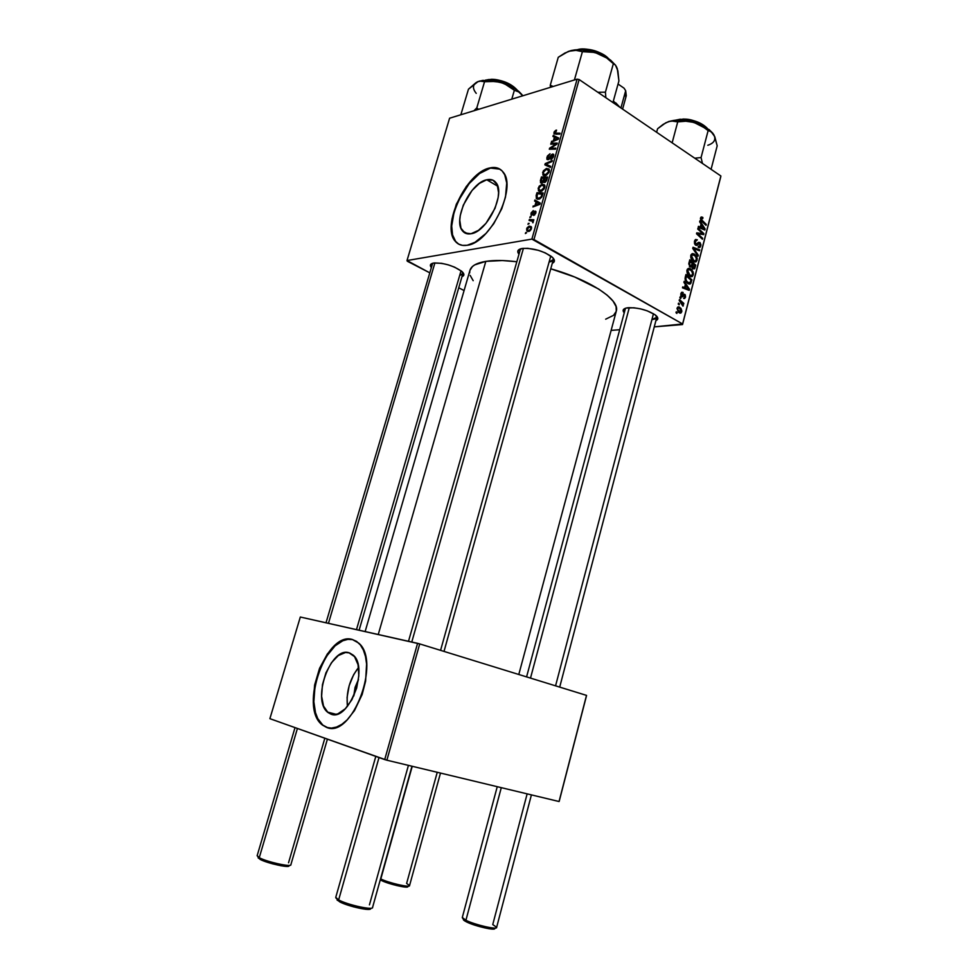 <?xml version="1.0" encoding="UTF-8"?>
<svg xmlns="http://www.w3.org/2000/svg" width="978" height="978" viewBox="0 0 978 978"><rect width="100%" height="100%" fill="white"/><g stroke="black" fill="none" stroke-linecap="round" stroke-linejoin="round"><path stroke-width="1.47" d="M330.98 714.148L327.447 712.07C311.579 699.466 330.76 646.617 348.889 652.717L354.549 656.654L358.058 664.747L358.816 675.81L356.652 688.121L351.884 699.735L345.295 708.769L337.936 713.818L334.342 714.588L330.98 714.148L327.985 712.522L323.535 706.067L321.615 696.275L322.459 684.649L325.918 672.876L331.481 662.681L338.339 655.529L345.515 652.497L349.537 652.913L353.217 655.162C369.122 667.791 348.791 721.923 330.98 714.148L332.104 714.441M322.275 724.661C299.549 706.617 326.676 631.36 352.703 639.6L347.875 639.355L342.789 640.761L335.112 645.822L325.711 657.289L318.473 672.558L315.099 685.199L313.852 701.764L315.491 712.644L317.777 718.634L322.826 725.126L327.911 727.779L321.774 724.539C299.072 706.495 326.2 631.213 352.227 639.453L358.669 643.059C381.457 661.165 351.958 739.05 326.591 727.4L331.395 728.109L336.554 727.057L341.884 724.295L347.153 719.881L354.488 710.578L362.141 694.514L365.601 681.177L366.591 664.013L365.491 656.482L363.388 650.052L360.393 644.967L356.615 641.397L352.227 639.453L347.398 639.209L342.312 640.614L337.166 643.622L327.422 653.854L319.537 668.365L314.61 685.077L313.363 701.642L315.002 712.522L317.288 718.512L322.324 725.004L326.591 727.4L321.774 724.539M486.738 179.769C490.663 178.888 493.743 179.842 495.956 182.617C505.956 193.448 487.056 232.043 471.005 233.754L464.892 232.947L460.968 228.204L459.782 220.27L460.271 215.478L463.315 205.111L472.032 190.478L479.379 183.399L486.738 179.769L492.998 180.196L497.179 184.708L498.584 192.654L498.144 197.556L495.051 208.265L485.993 223.326L478.413 230.392L471.005 233.754C467.398 234.378 464.574 233.436 462.521 230.918C452.582 220.282 470.357 182.654 486.738 179.769L497.753 186.236L486.738 179.769M455.65 241.456L452.545 234.891L451.702 226.016L454.122 211.908L458.389 200.747L469.122 183.644L479.587 173.509L490.1 168.24L494.892 167.739L500.002 169.194L489.685 167.984C495.406 166.639 499.868 167.996 503.095 172.067C517.423 187.629 490.015 243.192 467.154 245.27L475.027 242.275L486.017 233.4L493.682 223.815L501.763 208.73L505.492 197.043L506.714 182.996L504.746 174.854L502.166 170.967L498.694 168.485L494.477 167.495L489.685 167.984L484.513 169.94L476.482 175.392L466.274 186.517L456.335 204.219L451.995 218.95L451.298 228.95L452.117 234.659L455.222 241.224L458.45 244.011L462.472 245.38L467.154 245.27C462.093 246.089 458.107 244.744 455.222 241.224C441.029 226.052 466.139 172.47 489.685 167.984L490.1 168.24C466.555 172.715 441.445 226.273 455.65 241.456L458.914 244.268L455.222 241.224M651.935 319.549C655.651 319.158 657.24 318.046 656.703 316.187L656.776 317.3L651.935 319.549M628.182 307.715C638.646 307.581 647.827 310.087 655.712 315.258C658.463 317.654 658.524 319.439 655.908 320.613L657.839 318.571L655.089 314.769L647.302 310.857L640.59 308.877L633.866 307.777L626.006 308.094L623.438 309.561L623.952 312.495C622.265 310.234 623.206 308.706 626.776 307.923L628.182 307.715M459.733 275.258C462.227 274.867 463.279 273.926 462.887 272.459L462.912 273.473L459.733 275.258M433.657 263.045L433.816 263.021C444.134 262.813 453.547 265.674 462.032 271.591C464.526 273.974 464.513 275.662 461.995 276.652L463.865 275.014L461.714 271.309L454.562 267.141L448.156 264.83L441.591 263.314L433.657 263.045L430.846 264.219L431.127 267.275C429.562 265.075 430.406 263.669 433.657 263.045M549.11 262.006C552.509 261.444 553.866 260.148 553.193 258.131L553.316 259.622L549.11 262.006M522.13 248.473L522.35 248.449C533.096 247.984 542.924 250.771 551.836 256.811C555.101 259.732 555.26 261.884 552.289 263.278L554.392 260.405L552.594 257.495L545.296 252.886L538.438 250.331L527.814 248.314L522.13 248.473L517.875 250.881L518.584 253.718C516.812 251.028 517.998 249.28 522.13 248.473M378.254 634.502L485.821 261.37C476.567 262.935 471.274 265.918 469.941 270.356L472.411 266.554L474.746 264.867L485.821 261.37L378.254 634.502M533.951 239.561L579.147 79.548L720.884 175.979L682.595 323.962L533.951 239.561L531.885 239.097L407.007 260.551L449.599 118.216L577.13 79.132L531.885 239.097L407.007 260.551L407.3 261.224L429.525 272.703L407.007 260.551L449.599 118.216L577.13 79.132L579.147 79.548L577.13 79.132L531.885 239.097L682.595 323.962L654.27 326.872L682.522 324.562L720.884 175.979L579.147 79.548L533.951 239.561M679.881 297.801L680.749 298.559L680.994 297.605L680.126 296.872L679.881 297.801L680.749 298.559L680.994 297.605L680.126 296.872L679.881 297.801M678.255 304.085L679.123 304.843L679.368 303.889L678.5 303.156L678.255 304.085L679.123 304.843L679.368 303.889L678.5 303.156L678.255 304.085M686.984 270.136L687.143 272.972L688.475 275.246L690.725 276.688L692.51 276.285L693.439 273.253L691.947 269.916L689.001 268.29L686.984 270.136C686.764 272.996 687.656 275.026 689.686 276.236L692.033 276.591L693.304 274.879L693.035 271.664L690.529 268.754L688.206 268.461L686.984 270.136M683.915 282.336L685.37 284.464L684.551 287.63L682.73 286.896L682.485 287.825L689.197 290.393L689.49 289.256L684.172 281.334L685.37 284.464L684.551 287.63L682.73 286.896L682.485 287.825L689.197 290.393L689.49 289.256L684.172 281.334L683.915 282.336M688.854 263.314L689.808 266.798L691.739 266.749L692.742 268.742L694.563 268.791L695.737 265.136L689.783 259.769L688.854 263.314L690.175 267.067L691.739 266.749L692.974 268.901L694.722 268.559L695.737 265.136L689.783 259.769L688.854 263.314M692.73 248.436L698.047 256.199L698.304 255.209L693.744 248.559L699.453 250.759L699.698 249.842L693.035 247.263L692.73 248.436L698.047 256.199L698.304 255.209L693.744 248.559L699.453 250.759L699.698 249.842L693.035 247.263L692.73 248.436M702.375 217.165L700.81 217.373L700.676 219.952L706.043 225.356L706.275 224.439L701.287 219.488L701.397 218.228L702.779 218.571L702.925 217.605L701.238 216.957L700.529 218.057L702.925 217.605L702.375 217.165M697.754 229.084L702.766 233.681L696.776 232.837L696.532 233.803L702.436 239.255L702.681 238.326L697.656 233.742L703.647 234.61L703.891 233.644L697.999 228.155L697.754 229.084L702.766 233.681L696.776 232.837L696.532 233.803L702.436 239.255L702.681 238.326L697.656 233.742L703.647 234.61L703.891 233.644L697.999 228.155L697.754 229.084M699.637 221.847L701.067 224.023L700.26 227.128L698.475 226.334L698.231 227.251L704.82 230.05L705.114 228.938L699.893 220.857L701.067 224.023L700.26 227.128L698.475 226.334L698.231 227.251L704.82 230.05L705.114 228.938L699.893 220.857L699.637 221.847M694.502 241.224L694.49 243.485L695.945 245.307L699.771 243.51L699.979 245.747L698.353 246.309L698.182 247.263L700.089 247.263L700.957 244.916L700.101 242.666L698.512 242.336L695.969 244.28L695.224 241.749L697.351 239.842L695.627 239.488L694.686 240.661L695.639 245.148L697.008 245.331L699.576 243.363L700.077 245.429L699.368 246.493L698.353 246.309L698.316 247.348L699.771 247.483L700.798 245.918L699.771 242.422L695.823 244.194L695.224 241.749L697.351 239.842L695.578 239.5L694.502 241.224M690.823 255.392L690.835 257.776L692.302 260.515L694.539 261.97L696.312 261.591L697.241 258.571L695.761 255.234L692.827 253.571L690.823 255.392C690.59 258.253 691.495 260.295 693.5 261.517L695.859 261.884L697.106 260.185L696.837 256.982L694.356 254.048L692.008 253.754L690.823 255.392M683.011 292.422L681.409 292.556L680.798 295.417L682.131 296.847L684.722 295.442L684.906 296.933L683.585 298.363L684.502 298.51L685.554 297.08L685.223 294.806L683.952 294.231L681.678 295.613L681.544 293.767L682.95 293.449L683.011 292.422L681.813 292.251L680.859 293.706L681.642 296.689L684.588 295.344L684.979 296.701L683.585 298.363L684.637 298.473L685.554 297.08L684.722 294.354L681.825 295.735L681.434 294.085L682.95 293.449L683.011 292.422M685.26 277.153L685.187 279.904L686.434 282.263L688.341 283.803L690.358 283.84L691.923 279.842L685.945 274.512L685.04 278.669L687.95 283.583L690.15 283.962L691.923 279.842L685.945 274.512L685.26 277.153M677.082 308.241L678.28 312.092L681.03 312.911L681.862 311.028L680.933 308.314L678.439 306.811L677.082 308.241L679.221 312.813L680.798 313.046L681.739 311.762L679.527 307.104L678.06 306.909L677.082 308.241M679.184 300.503L682.082 303.253L682.999 306.163L682.668 303.522L683.573 304.317L683.818 303.376L679.429 299.561L679.184 300.503L682.999 306.163L682.668 303.522L683.573 304.317L683.818 303.376L679.429 299.561L679.184 300.503M676.006 312.716L676.874 313.461L677.131 312.508L676.25 311.786L676.874 313.461L677.131 312.508L676.25 311.786L676.006 312.716M720.762 176.773L682.522 324.562L720.762 176.773M619.355 329.733L611.128 330.405L619.355 329.733M464.073 290.552L458.755 287.789L464.073 290.552M529.893 217.617L531.054 216.651L529.893 217.617M527.986 224.329L529.147 223.375L527.986 224.329M538.181 188.106L538.621 190.954L541.396 191.272L544.11 188.986L544.819 185.355L542.362 184.145L539.049 186.309L538.413 190.722L540.858 191.419L544.77 187.483L544.563 184.879L541.983 184.219L538.181 188.106M534.587 201.077L536.054 201.871L535.088 205.27L532.912 206.945L539.929 204.304L540.272 203.082L534.893 200.001L534.587 201.077L536.054 201.871L535.088 205.27L532.912 206.945L539.929 204.304L540.272 203.082L534.893 200.001L534.587 201.077M540.357 180.747L540.932 182.996L543.328 181.541L543.707 182.397L545.064 182.311L547.643 177.055L541.433 176.957L540.467 182.642L541.641 183.02L543.328 181.541L544.575 182.483L546.47 180.832L547.643 177.055L541.433 176.957L540.357 180.747M544.868 164.854L550.369 167.421L550.663 166.358L545.944 164.157L552.02 161.553L552.301 160.563L545.223 163.607L544.868 164.854L550.369 167.421L550.663 166.358L545.944 164.157L552.02 161.553L552.301 160.563L545.223 163.607L544.868 164.854M555.981 130.196L554.281 131.688L554.086 133.998L559.771 134.169L560.052 133.179L554.758 133.094L556.568 130.123L553.976 132.507L554.025 133.925L559.771 134.169L560.052 133.179L554.758 133.106L556.384 131.076L555.981 130.196M550.736 144.194L556.03 144.059L549.599 148.204L549.306 149.231L555.541 149.157L555.822 148.155L550.516 148.265L556.959 144.145L557.252 143.106L551.017 143.204L550.736 144.194L556.03 144.059L549.599 148.204L549.306 149.231L555.541 149.157L555.822 148.155L550.516 148.265L556.959 144.145L557.252 143.106L551.017 143.204L550.736 144.194M552.925 136.468L554.416 137.152L553.475 140.477L551.286 142.238L558.34 139.231L558.683 138.032L553.23 135.416L552.925 136.468L554.416 137.152L553.475 140.477L551.286 142.238L558.34 139.231L558.683 138.032L553.23 135.416L552.925 136.468M546.946 157.238L546.885 159.194L548.218 159.671L552.717 155.05L551.079 159.438L553.181 157.372L553.682 154.475L551.665 154.548L548.279 158.754L547.876 156.602L550.027 153.766L547.423 155.979L547.02 159.426L548.071 159.72L552.839 155.16L550.883 159.5L553.609 156.26L553.585 154.304L552.57 154.047L550.797 155.526L548.279 158.754L547.704 157.103L550.027 153.766L546.946 157.238M542.656 172.36L543.316 175.355L546.433 175.209L548.976 172.409L549.184 169.28L546.445 168.448L543.291 170.905L542.876 174.928L545.345 175.612L549.257 171.651L549.037 169.06L546.445 168.448L542.656 172.36M533.328 210.6L531.188 212.825L531.47 215.392L534.587 212.165L535.272 212.972L533.744 215.466L535.712 213.351L535.907 211.492L534.954 211.114L531.702 214.353L533.328 210.6L531.03 213.302L531.066 215.148L532.778 214.708L534.893 212.055L535.272 212.972L533.744 215.466L535.858 212.911L535.076 211.089L531.629 214.28L533.328 210.6M536.152 195.539L536.421 198.656L539.636 198.937L541.739 197.116L543.145 192.923L536.959 192.727L536.262 198.461L538.805 199.194L542.044 196.541L543.145 192.923L536.959 192.727L536.152 195.539M526.616 228.84L526.971 231.052L529.074 231.334L530.932 229.769L531.421 227.018L529.208 226.114L527.044 227.813L526.824 230.881L528.695 231.419L531.372 228.718L531.225 226.676L529.208 226.114L526.616 228.84M529.074 220.49L532.252 221.04L532.876 222.825L532.619 220.698L533.548 220.759L533.841 219.757L529.355 219.488L529.074 220.49L532.374 221.187L532.876 222.825L532.619 220.698L533.548 220.759L533.841 219.757L529.355 219.488L529.074 220.49M525.357 233.559L526.531 232.605L525.357 233.559M386.872 760.199L419.721 643.915L586.507 695.382L559.049 801.52L386.872 760.199L269.891 718.671L300.319 617.02L417.582 643.328L384.709 759.576L269.891 718.671L300.319 617.02L419.721 643.915L417.582 643.328L384.709 759.576L386.872 760.199L559.049 801.52L586.507 695.382L419.721 643.915L386.872 760.199M586.568 695.48L559.159 801.459L586.568 695.48M518.792 674.49L616.274 311.212C620.407 300.099 590.345 279.842 550.761 268.791L574.758 277.043L598.609 289.011L607.179 295.173L613.059 301.114L616.091 306.579L616.274 311.224M516.323 261.676C504.122 260.209 493.951 260.111 485.821 261.37L502.337 260.551L516.323 261.676M616.226 311.371L613.561 315.332L605.675 319.183M473.181 280.698L470.161 275.393M469.66 272.923L469.868 270.6M326.016 622.79L432.643 263.265M408.498 641.299L520.504 248.864M526.58 676.898L625.468 308.253M358.547 667.473C349.733 678.976 346.029 691.959 347.422 706.409L347.092 697.4L349.183 685.615L353.706 674.575L358.547 667.473M353.718 696.079L355.087 687.326L358.474 679.417L353.718 696.079M552.558 144.182L551.017 143.204L552.558 144.182M551.995 149.194L550.516 148.265L551.995 149.194M553.744 149.169L552.167 148.179L553.744 149.169M551.201 149.206L549.599 148.204L551.201 149.206M554.636 145.685L553.988 145.282L554.636 145.685M557.35 138.546L553.23 135.416L558.511 138.619L557.35 138.546M552.374 141.773L551.568 141.26L552.374 141.773M554.257 140.979L553.475 140.477L554.257 140.979M555.027 137.543L554.416 137.152L555.027 137.543M555.052 137.482L558.389 139.059L554.294 140.135L555.064 140.624L554.294 140.135L555.052 137.482L557.815 138.693L554.294 140.135L555.052 137.482M557.105 134.243L555.626 133.301L557.105 134.243M554.697 132.971L553.976 132.507L554.697 132.971M549.049 159.231L548.279 158.754L549.049 159.231M549.563 158.742L548.939 158.35L549.563 158.742M553.768 154.805L552.57 154.047L553.768 154.805M551.763 159.072L550.944 158.558L551.763 159.072M551.849 158.998L551.091 158.534L551.849 158.998M546.066 164.121L545.223 163.607L546.066 164.121M550.235 166.798L545.944 164.157L550.504 166.908M550.541 166.786L547.069 164.634L550.541 166.786M549.44 170.294L546.445 168.448L549.44 170.294M546.14 169.438L549.428 170.649L548.303 169.952L549.074 172.165L548.475 171.798L545.7 174.61L546.568 175.135L543.572 174.047L543.413 172.262L546.14 169.438L547.9 169.561L548.548 171.505L546.873 174.072L544.269 174.561L543.291 172.972L544.391 170.527L546.14 169.438M543.12 177.984L541.433 176.957L543.12 177.984M544.795 182.421L543.328 181.541L544.795 182.421M544.685 178.008L547.252 178.424L546.629 178.045L546.763 180.111L546.14 179.744L544.832 181.505L545.602 181.969L544.135 181.321L544.233 179.622L544.685 178.008L546.629 178.045L545.773 180.759L544.575 181.529L544.685 178.008M541.873 177.972L544.587 178.375L543.964 177.996L543.365 180.099L544.037 180.502L543.365 180.099L541.946 182.03L542.643 182.458L541.213 181.81L541.873 177.972L543.964 177.996L542.949 181.211L541.69 182.055L541.078 181.04L541.873 177.972M532.692 214.793L531.983 214.39L532.692 214.793M535.944 211.59L535.076 211.089L535.944 211.59M534.721 214.928L533.939 214.475L534.721 214.928M535.92 212.654L535.296 212.287M538.951 203.522L539.22 202.568L534.893 200.001L540.247 203.155L539.22 202.568L538.951 203.522M534.122 206.492L533.206 205.955L534.122 206.492M535.981 205.796L535.088 205.27L535.981 205.796M537.912 202.972L536.054 201.871L537.912 202.972M536.678 202.263L540.003 204.047L535.907 204.977L536.788 205.49L535.907 204.977L536.678 202.263L539.404 203.705L535.907 204.977L536.678 202.263M538.744 193.791L536.959 192.727L538.744 193.791M537.387 193.742L542.766 194.28L542.142 193.901L541.824 196.957L539.122 198.204L540.039 198.742L536.995 197.654L537.387 193.742L542.142 193.901L540.944 197.116L538.462 198.277L536.751 197.067L537.387 193.742M544.954 186.016L541.983 184.219L544.954 186.016M541.665 185.209L544.954 186.443L543.829 185.771L544.599 187.984L544 187.617L541.213 190.417L542.118 190.954L539.11 189.83L538.939 188.008L541.665 185.209L543.426 185.368L544 187.617L542.387 189.903L540.003 190.417L538.829 188.73L539.746 186.492L541.665 185.209M531.519 227.446L529.208 226.114L531.519 227.446M529 227.104L530.663 227.544L531.262 229.06L528.988 230.417L529.88 230.93L527.362 229.928L527.215 228.742L529 227.104L530.357 227.287L530.822 228.644L529.734 230.16L528.267 230.429L527.179 229.475L529 227.104M529.037 223.779L528.267 223.339L529.037 223.779M531.506 220.722L529.355 219.488L531.506 220.722M533.144 222.385L532.533 222.043L533.144 222.385M530.932 217.067L530.174 216.627L530.932 217.067M526.409 232.996L525.651 232.556L526.409 232.996M700.162 234.219L703.891 233.644L700.162 234.219M696.642 233.901L697.656 233.742L696.642 233.901M698.133 235.282L699.233 235.111L698.133 235.282M701.605 238.485L702.681 238.326L701.605 238.485M697.791 233.779L700.871 233.302L697.791 233.779M699.686 234.158L702.766 233.681L699.686 234.158M702.986 229.268L705.114 228.938L702.986 229.268M698.585 227.397L700.26 227.128L698.585 227.397M701.678 224.989L704.319 228.938L701.006 228.436L702.693 228.167L701.03 227.471L699.38 227.74L701.03 227.471L701.678 224.989L700.786 225.136L701.678 224.989L704.319 228.938L701.03 227.471L701.678 224.989M702.779 218.571L702.925 217.605L700.541 218.008L701.727 221.334L706.043 225.356L706.275 224.439L702.118 220.539L701.25 218.583L702.779 218.571M700.431 218.717L701.25 218.583L700.431 218.717M701.153 220.698L702.118 220.539L701.153 220.698M705.236 224.598L706.275 224.439L705.236 224.598M694.893 240.209L697.351 239.842L694.893 240.209M694.673 240.674L696.202 240.454L694.673 240.674M694.38 241.872L695.224 241.749L694.38 241.872M694.857 244.341L695.823 244.194L694.857 244.341M694.979 244.512L696.238 244.329M698.035 242.678L699.771 242.422L698.035 242.678M699.82 246.065L700.798 245.918L699.82 246.065M697.228 243.595L698.928 243.351L697.228 243.595M695.297 244.879L697.864 244.512L695.297 244.879M697.73 250.111L699.698 249.842L697.73 250.111M692.889 248.681L693.744 248.559L692.889 248.681M693.952 250.221L694.832 250.099L693.952 250.221M697.448 255.331L698.304 255.209L697.448 255.331M691.201 254.488L694.356 254.048L691.201 254.488M696.03 257.092L696.837 256.982L696.03 257.092M696.128 260.319L697.106 260.185L696.128 260.319M694.087 254.952L696.165 257.41L696.385 259.708L695.48 260.894L692.583 260.796L693.818 260.637L691.544 255.918L690.7 256.028L692.436 254.732L695.26 255.93L696.47 259.133L695.297 260.967L693.316 260.295L691.532 257.422L691.959 255.087L694.087 254.952M694.625 265.282L695.737 265.136L694.625 265.282M694.246 267.507L695.15 267.397L694.246 267.507M692.815 268.803L694.722 268.559L692.815 268.803M690.016 266.97L691.739 266.749L690.016 266.97M692.95 263.767L694.796 265.441L693.867 268.045L692.155 268.094L693.182 267.972L691.776 267.006L692.558 265.27L691.666 265.38L692.558 265.27L692.95 263.767L692.057 263.889L694.796 265.441L694.062 267.886L692.95 267.789L692.95 263.767M690.236 261.322L692.253 263.143L691.104 266.273L689.38 266.297L690.431 266.163L689.588 263.974L688.744 264.084L689.588 263.974L689.783 263.045L688.891 263.168L689.783 263.045L690.236 261.322L689.343 261.444L692.253 263.143L691.373 266.04L690.187 265.979L689.563 264.256L690.236 261.322M681.324 292.654L683.109 292.471L681.324 292.654M680.761 294.158L681.434 294.085L680.761 294.158M680.933 295.821L681.825 295.735L680.933 295.821M680.969 295.918L682.021 295.808M683.549 294.488L684.722 294.354L683.549 294.488M684.783 297.153L685.554 297.08L684.783 297.153M682.778 295.368L684.099 295.234M681.018 296.004L683.573 295.735L681.018 296.004M681.874 296.799L682.607 296.725L681.874 296.799M686.959 289.537L689.49 289.256L686.959 289.537M682.546 287.85L684.551 287.63L682.546 287.85M685.994 285.417L688.671 289.28L685.028 288.803L687.021 288.583L685.333 287.948L683.365 288.168L685.333 287.948L685.994 285.417L685.101 285.515L685.994 285.417L688.671 289.28L685.333 287.948L685.994 285.417M690.786 279.977L691.923 279.842L690.786 279.977M690.431 282.153L691.348 282.055L690.431 282.153M687.803 283.498L690.981 283.131L687.803 283.498M686.397 276.077L690.981 280.16L690.223 282.593L688.231 282.691C686.336 281.615 685.627 279.818 686.091 277.263L685.199 277.373L686.397 276.077L685.505 276.187L686.397 276.077L690.981 280.16L690.639 281.493L689.27 283.07L686.739 281.322L685.847 279.06L686.397 276.077M687.412 269.146L690.529 268.754L687.412 269.146M692.216 271.774L693.035 271.664L692.216 271.774M692.326 274.989L693.304 274.879L692.326 274.989M690.26 269.659L692.351 272.104L692.571 274.402L691.654 275.6L688.732 275.503L689.991 275.356L687.717 270.649L686.874 270.759L688.634 269.439L691.458 270.625L692.668 273.828L691.483 275.662L689.038 274.586L687.705 272.153L688.133 269.818L690.26 269.659M677.546 307.288L679.527 307.104L677.546 307.288M680.945 311.835L681.739 311.762L680.945 311.835M679.355 308.07L681.165 311.395L680.627 312.08L678.194 312.006L679.465 311.884L676.996 308.645L678.206 307.874L680.065 308.608L681.201 310.564L680.431 312.141L677.705 309.671L678.047 307.96L679.355 308.07M678.28 303.999L679.368 303.889L678.28 303.999M682.265 303.522L683.818 303.376L682.277 303.559M682.632 305.698L683.329 305.637L682.632 305.698M679.906 297.715L680.994 297.605L679.906 297.715M676.042 312.605L677.131 312.508L676.042 312.605M257.911 856.862L260.062 859.356L259.256 857.682L257.238 855.603M295.014 727.632L257.128 855.774L259.256 857.682L297.41 728.476L259.256 857.682C266.566 861.826 291.065 867.327 290.845 864.809L327.398 739.16M328.461 623.341L434.904 262.899L328.461 623.341M461.041 270.772L356.481 629.624M324.83 738.243L288.534 862.804M258.204 857.987L261.811 860.2L272.495 863.806L281.334 865.811L288.534 866.239M290.845 864.601C292.471 867.572 266.896 862.009 259.256 857.682L260.062 859.356C267.067 863.33 290.478 868.427 289.023 865.689L289.598 865.347M407.643 886.875L396.555 885.518L380.271 879.858L381.518 880.518L380.552 878.831L412.239 766.287L380.809 878.953C388.474 882.853 409.758 887.816 409.525 885.665L440.491 773.072M437.239 772.29L406.616 883.464L409.513 885.493C410.943 888.048 388.792 883.024 380.809 878.953L381.518 880.518C388.828 884.259 409.11 888.843 407.838 886.496L408.486 886.105M372.545 907.254C374.366 910.75 347.679 905.005 338.645 899.919L339.488 901.728C347.777 906.41 372.215 911.667 370.576 908.452L370.589 908.574M523.426 248.314L411.775 642.033L523.426 248.314M375.796 756.397L335.76 897.339L338.645 899.919L379.012 757.547L338.645 899.919C347.251 904.772 372.74 910.469 372.545 907.535L411.97 766.226M550.785 255.992L440.577 650.346M408.425 765.371L369.439 904.846M370.271 909.051L365.638 909.271L353.559 906.838L341.554 902.731L337.08 900.041M336.787 898.77L339.488 901.728L338.645 899.919C336.273 898.635 335.356 897.694 335.906 897.107M527.142 793.867L492.753 924.577L496.604 927.254C498.181 930.188 475.222 924.992 465.919 920.286L466.653 921.973C475.174 926.3 496.201 931.044 494.77 928.342L495.296 928.036M497.24 786.691L462.301 917.486L465.919 920.286L501.286 787.657L465.919 920.286C474.819 924.785 496.824 929.931 496.604 927.474L531.409 794.894M629.294 307.642L530.504 678.109L629.294 307.642M653.463 313.706L555.565 685.835M463.352 919.675L466.653 921.973L477.276 925.934L488.963 928.721L494.709 928.684M463.144 918.672L463.425 919.21C462.973 919.76 464.049 920.677 466.653 921.973L465.919 920.286C463.083 918.88 461.909 917.877 462.411 917.291M474.416 110.269L476.799 107.91L484.55 81.712L496.555 81.406L504.33 83.619L514.367 90.257L518.254 91.443L522.753 95.795L515.834 89.181L503.914 83.313L490.553 80.33L479.538 81.04L484.55 81.712L476.799 107.91L474.416 110.269M477.032 109.805L476.799 107.91L477.032 109.805M516.824 89.866C511.017 82.482 496.677 79.01 492.117 79.352L491.567 79.646C498.804 79.242 507.13 82.58 516.531 89.658C510.284 83.741 501.971 80.404 491.567 79.646L491.347 80.404L491.567 79.646L486.323 80.147L491.995 79.255M511.775 99.157L514.367 90.257L511.775 99.157M478.511 109.353L476.799 107.91L478.511 109.353M475.895 82.739L468.462 89.194L460.846 114.768L468.462 89.194L478.071 81.553L482.9 80.367L500.553 82.25L507.9 85.477L514.367 90.257L519.514 92.238L521.8 94.475L519.245 91.81C514.538 87.739 508.303 84.548 500.553 82.25L492.545 81.088L484.55 81.712L481.714 80.893L482.9 80.367M522.607 95.575L521.8 94.475L522.607 95.575M486.469 79.988L489.073 79.487M495.491 79.609L502.643 81.211L509.416 84.035L516.592 89.573M476.225 93.35C472.166 88.277 472.594 84.426 477.533 81.785L481.714 80.893M568.12 51.528L558.267 57.286L550.259 85.257L553.206 86.467L550.259 85.257L558.267 57.286L564.844 53.069L571.372 50.489L568.108 51.541L574.428 50.037L582.411 51.675L574.404 79.964L582.411 51.675L594.93 52.433L606.666 57.971L615.492 65.135L617.252 68.472L618.915 80.93L612.937 102.543L618.915 80.93L617.888 70.978L616.384 66.492M578.377 49.707C588.353 48.423 598.133 51.211 607.705 58.081C599.025 51.394 589.245 48.607 578.377 49.707M608.365 58.509C602.729 51.467 583.646 47.017 577.595 49.719L586.164 49.12L594.001 50.575L601.409 53.484L608.365 58.509M550.259 85.257L550.467 87.311L550.259 85.257M605.859 97.727L605.419 92.177L613.316 63.802L605.419 92.177L597.839 92.262L605.419 92.177L605.859 97.727M610.553 60.086L599.037 53.717C590.541 50.489 582.497 49.218 574.905 49.902L571.372 50.489L577.289 50.147L582.411 51.675L590.773 51.712L599.037 53.717L606.666 57.971L612.436 62.922L610.553 60.086L615.7 65.367L608.524 58.619L595.468 52.445L580.846 49.744L568.817 51.259M617.644 70.379L615.492 65.135L612.436 62.922M706.666 127.91C698.561 121.785 690.933 118.851 683.769 119.133L683.329 119.463C690.126 119.182 697.779 121.92 706.287 127.678L700.566 124.744L690.468 121.516L680.065 120.16L673.793 120.404L668.573 121.553L663.108 124.402L657.583 128.754L656.629 132.262L657.583 128.754L665.859 122.751L671.116 120.93L677.73 121.883L672.143 142.825L677.73 121.883L685.81 121.235L693.952 122.409L680.065 120.16L677.73 121.883L685.81 121.235L693.952 122.409L704.906 128.02L708.133 130.6L701.067 157.556L694.759 158.204L701.067 157.556L708.133 130.6L711.092 131.602L714.808 136.761L717.192 145.832L711.079 169.304L717.192 145.832L714.502 136.211M709.136 129.622L710.187 131.113L708.133 130.6L701.47 125.71L693.952 122.409L709.136 129.622L712.974 133.399L706.312 127.69C700.578 122.837 692.925 120.098 683.329 119.463L683.084 120.355L683.329 119.463L675.602 120.233L683.683 119.035M702.448 163.436L701.067 157.556L702.448 163.436M668.573 121.553L673.5 120.832L677.73 121.883L680.065 120.16L668.573 121.553M687.424 119.426L698.341 122.384L706.275 127.482M675.15 120.27L680.358 119.194M710.187 131.113L713.695 134.487C716.275 139.463 714.319 143.057 707.815 145.27M619.844 107.238L613.438 101.125L613.732 103.081L613.438 101.125L619.918 107.287L615.847 102.934M622.595 109.108L626.275 95.722L625.675 90.734L624.074 88.203L618.059 84.035L624.074 88.203L625.675 90.734L620.92 107.971L625.675 90.734L625.7 97.091M656.984 316.517L559.697 687.118M365.136 631.568L469.941 270.356M462.521 230.918L467.936 233.901M336.236 714.331L327.447 712.07M555.015 133.265L556.568 134.267M547.998 158.766L548.915 159.328M552.839 155.16L553.731 155.722M542.876 174.928L544.074 175.661M544.563 174.646L545.883 175.453M540.467 182.642L541.152 183.045M544.477 181.517L545.431 182.104M541.616 182.042L542.497 182.58M531.836 214.402L532.631 214.867M535.223 212.177L535.932 212.581M536.262 198.461L537.582 199.255M537.986 198.241L539.355 199.047M538.413 190.722L539.66 191.468M540.149 190.453L541.47 191.248M526.824 230.881L527.79 231.444M530.663 227.544L531.519 228.045M528.23 230.417L529.501 231.15M532.374 221.187L533.291 221.713M701.617 218.045L700.492 218.228M696.006 240.502L694.661 240.71M699.771 247.483L698.952 247.593M698.903 246.554L698.292 246.652M699.025 243.29L697.277 243.546M697.008 245.331L696.373 245.429M695.859 261.884L694.783 262.018M694.698 260.992L693.06 261.212M692.436 254.732L690.969 254.94M693.5 268.094L692.265 268.253M690.823 266.309L689.514 266.481M681.996 293.278L680.957 293.388M684.637 298.473L684.025 298.534M690.15 283.962L689.184 284.072M689.123 283.058L687.436 283.253M692.033 276.591L690.92 276.725M690.847 275.698L689.184 275.894M688.634 269.439L687.155 269.635M680.798 313.046L679.991 313.119M680.089 312.129L678.475 312.288M678.206 307.874L677.155 307.972M334.562 714.576L334.745 713.94M359.109 630.211L462.912 273.473M553.316 259.622L444.012 651.409M485.296 80.172L491.848 79.255C503.022 80.098 511.531 83.778 517.374 90.282M609.062 58.986C599.734 50.795 588.964 47.714 576.751 49.756M707.265 128.289C701.862 122.849 693.964 119.768 683.573 119.035L674.441 120.331"/></g></svg>
